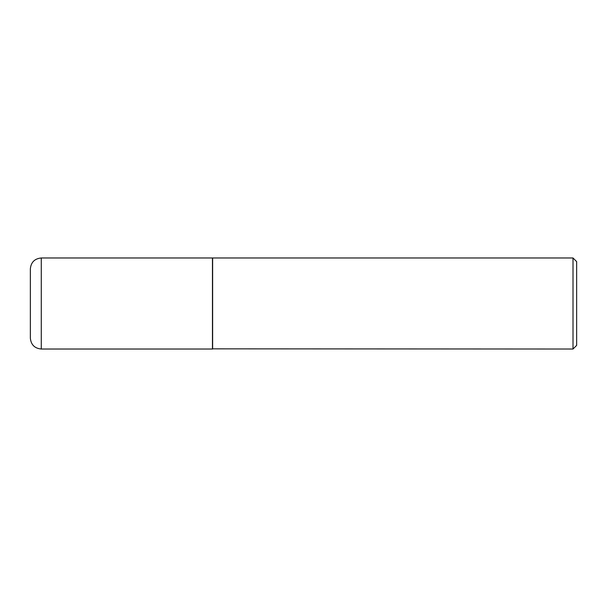 <?xml version="1.0" encoding="UTF-8"?>
<svg xmlns="http://www.w3.org/2000/svg" width="607" height="607" viewBox="0 0 607 607"><rect width="100%" height="100%" fill="white"/><g stroke="black" fill="none" stroke-linecap="round" stroke-linejoin="round"><path stroke-width="0.91" d="M41.276 257.975L212.45 257.975L212.45 349.025L41.276 349.025C34.637 348.38 30.995 344.738 30.35 338.099L30.35 268.901C30.995 262.262 34.637 258.62 41.276 257.975L41.276 349.025M212.45 348.843L573.008 349.025L573.008 257.975L212.632 257.975L212.632 349.025M573.008 257.975L576.65 261.617L576.65 345.383L573.008 349.025"/></g></svg>
